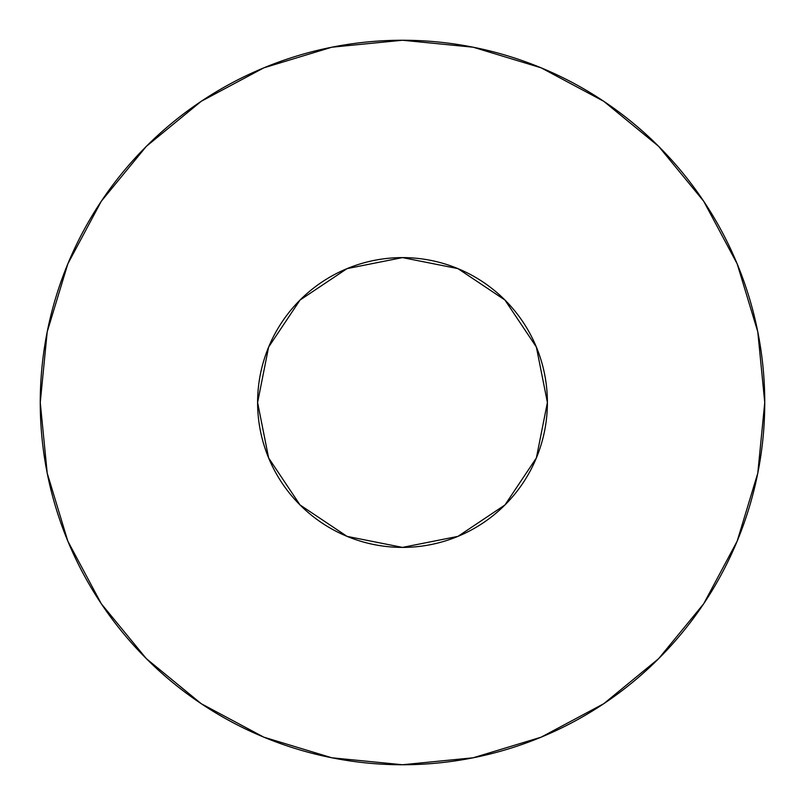 <?xml version="1.0" encoding="UTF-8"?>
<svg xmlns="http://www.w3.org/2000/svg" width="805" height="805" viewBox="0 0 805 805"><rect width="100%" height="100%" fill="white"/><g stroke="black" fill="none" stroke-linecap="round" stroke-linejoin="round"><path stroke-width="1.21" d="M257.6 402.5A144.9 144.9 0 0 1 402.5 257.6A144.9 144.9 0 0 1 547.4 402.5A144.9 144.9 0 0 1 402.5 547.4A144.9 144.9 0 0 1 257.6 402.5L268.629 457.954L300.044 504.956L347.046 536.371L402.5 547.4L457.954 536.371L504.956 504.956L536.371 457.954L547.4 402.5L536.371 347.046L504.956 300.044L457.954 268.629L402.5 257.6L347.046 268.629L300.044 300.044L268.629 347.046L257.6 402.5M40.25 402.5A362.25 362.25 0 0 1 402.5 40.25A362.25 362.25 0 0 1 764.75 402.5A362.25 362.25 0 0 1 402.5 764.75A362.25 362.25 0 0 1 40.25 402.5L47.213 473.169L67.821 541.131L101.299 603.76L146.349 658.651L201.24 703.701L263.869 737.179L331.831 757.787L402.5 764.75L473.169 757.787L541.131 737.179L603.76 703.701L658.651 658.651L703.701 603.76L737.179 541.131L757.787 473.169L764.75 402.5L757.787 331.831L737.179 263.869L703.701 201.24L658.651 146.349L603.76 101.299L541.131 67.821L473.169 47.213L402.5 40.25L331.831 47.213L263.869 67.821L201.24 101.299L146.349 146.349L101.299 201.24L67.821 263.869L47.213 331.831L40.25 402.5M703.701 201.24L658.651 146.349L603.851 101.37M201.24 101.299L146.349 146.349L101.37 201.149M101.299 603.76L146.349 658.651L201.149 703.63M603.76 703.701L658.651 658.651L703.63 603.851"/></g></svg>
